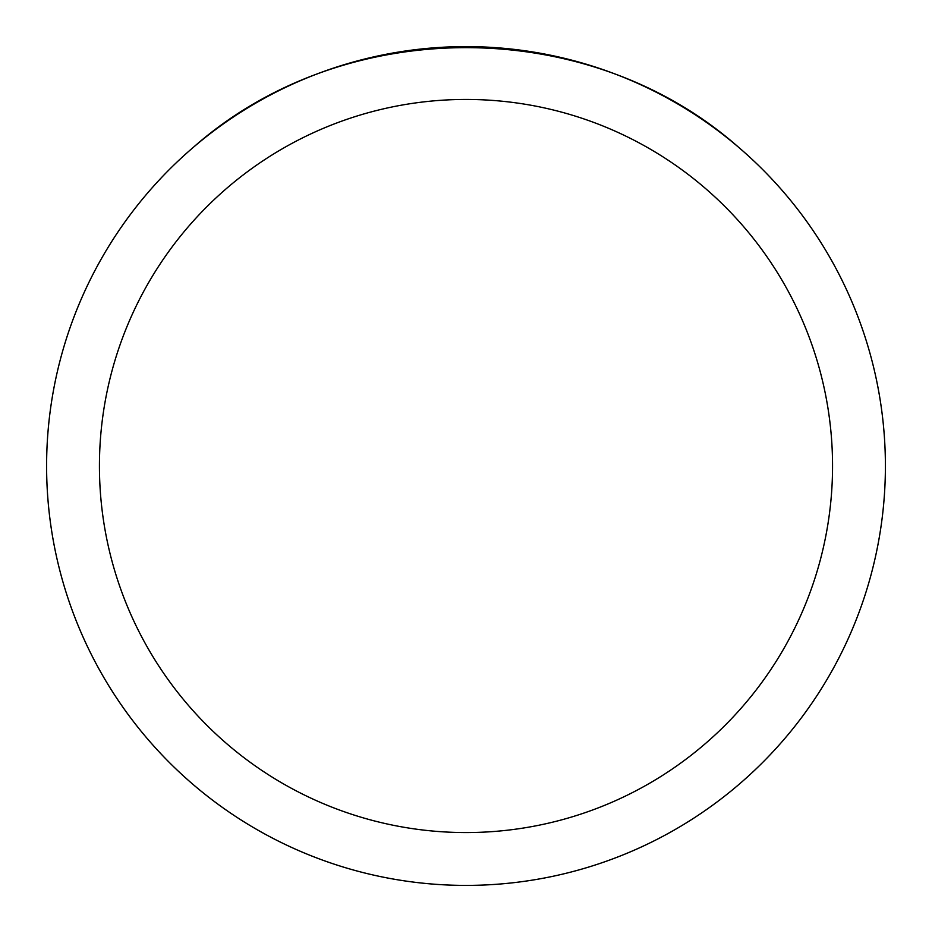 <?xml version="1.0" encoding="UTF-8"?>
<svg xmlns="http://www.w3.org/2000/svg" width="932" height="932" viewBox="0 0 932 932"><rect width="100%" height="100%" fill="white"/><g stroke="black" fill="none" stroke-linecap="round" stroke-linejoin="round"><path stroke-width="1.4" d="M885.4 466A419.4 419.4 0 0 1 466 885.4A419.4 419.4 0 0 1 46.6 466A419.4 419.4 0 0 1 466 46.6A419.4 419.4 0 0 1 885.4 466A419.4 419.4 0 0 0 738.575 147.256C588.174 14.446 343.826 14.446 193.425 147.256A419.4 419.4 0 0 0 290.528 846.932A419.4 419.4 0 0 0 885.4 466M738.575 147.256A419.4 419.4 0 0 1 641.472 846.932A419.4 419.4 0 0 1 193.425 147.256M99.433 466A366.567 366.567 0 0 0 649.278 783.451A366.567 366.567 0 0 0 649.278 148.549A366.567 366.567 0 0 0 99.433 466"/></g></svg>
